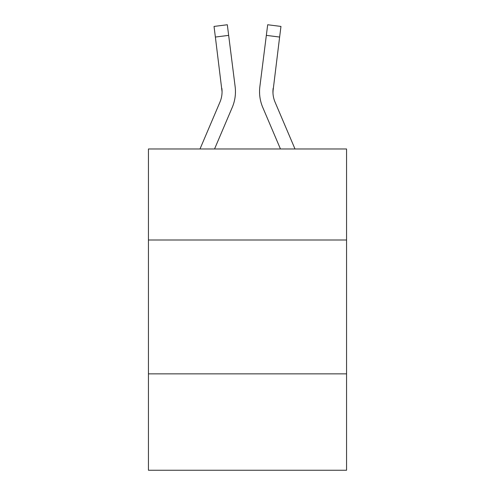 <?xml version="1.0" encoding="UTF-8"?>
<svg xmlns="http://www.w3.org/2000/svg" width="495" height="495" viewBox="0 0 495 495"><rect width="100%" height="100%" fill="white"/><g stroke="black" fill="none" stroke-linecap="round" stroke-linejoin="round"><path stroke-width="0.74" d="M346.562 240.001L346.562 148.976L148.438 148.976L148.438 240.001L346.562 240.001L346.562 470.25L148.438 470.25L148.438 240.001M346.562 373.867L148.438 373.867M214.545 148.976L232.242 107.415A40.157 40.157 -35.1 0 0 235.137 86.65L228.659 35.374L215.375 37.051L214.032 26.427L227.316 24.75L228.659 35.374M199.999 148.976L219.929 102.168A26.773 26.773 -4.4 0 0 222.063 91.736L215.375 37.051M235.403 93.629L235.453 91.996L235.403 93.629M234.933 85.041L235.137 86.65M295.001 148.976L275.072 102.168A26.773 26.773 4.4 0 1 272.937 91.724L279.626 37.051L266.341 35.374L267.684 24.75L280.968 26.427L279.626 37.051M280.455 148.976L262.758 107.415A40.157 40.157 35.1 0 1 259.863 86.65L266.341 35.374M272.968 92.992L273.147 88.327A26.773 26.773 35.1 0 0 275.072 102.168A26.773 26.773 35.1 0 1 272.937 91.73A26.773 26.773 35.1 0 0 275.072 102.168A26.773 26.773 35.1 0 1 272.937 91.73A26.773 26.773 35.1 0 0 275.072 102.168A26.773 26.773 35.1 0 1 272.937 91.73A26.773 26.773 35.1 0 0 275.072 102.168A26.773 26.773 35.1 0 1 272.937 91.73A26.773 26.773 35.1 0 0 275.072 102.168A26.773 26.773 35.1 0 1 272.937 91.73A26.773 26.773 35.1 0 0 275.072 102.168A26.773 26.773 35.1 0 1 272.937 91.73A26.773 26.773 35.1 0 0 275.072 102.168A26.773 26.773 35.1 0 1 272.937 91.73A26.773 26.773 35.1 0 0 275.072 102.168A26.773 26.773 35.1 0 1 272.937 91.73A26.773 26.773 35.1 0 0 275.072 102.168A26.773 26.773 35.1 0 1 272.937 91.73A26.773 26.773 35.1 0 0 275.072 102.168A26.773 26.773 35.1 0 1 272.937 91.73A26.773 26.773 35.1 0 0 275.072 102.168A26.773 26.773 35.1 0 1 272.937 91.73A26.773 26.773 35.1 0 0 275.072 102.168A26.773 26.773 35.1 0 1 272.937 91.73A26.773 26.773 35.1 0 0 275.072 102.168A26.773 26.773 35.1 0 1 272.937 91.73A26.773 26.773 35.1 0 0 275.072 102.168A26.773 26.773 35.1 0 1 272.937 91.73A26.773 26.773 35.1 0 0 275.072 102.168A26.773 26.773 35.1 0 1 272.937 91.73A26.773 26.773 35.1 0 0 275.072 102.168A26.773 26.773 35.1 0 1 272.937 91.73A26.773 26.773 35.1 0 0 275.072 102.168A26.773 26.773 35.1 0 1 272.937 91.73A26.773 26.773 35.1 0 0 275.072 102.168A26.773 26.773 35.1 0 1 272.937 91.73A26.773 26.773 35.1 0 0 275.072 102.168A26.773 26.773 35.1 0 1 272.937 91.73A26.773 26.773 35.1 0 0 275.072 102.168A26.773 26.773 35.1 0 1 272.937 91.73A26.773 26.773 35.1 0 0 275.072 102.168A26.773 26.773 35.1 0 1 272.937 91.73A26.773 26.773 35.1 0 0 275.072 102.168A26.773 26.773 35.1 0 1 272.937 91.73A26.773 26.773 35.1 0 0 275.072 102.168A26.773 26.773 35.1 0 1 272.937 91.73A26.773 26.773 35.1 0 0 275.072 102.168A26.773 26.773 35.1 0 1 272.937 91.73A26.773 26.773 35.1 0 0 275.072 102.168A26.773 26.773 35.1 0 1 272.937 91.73A26.773 26.773 35.1 0 0 275.072 102.168A26.773 26.773 35.1 0 1 272.937 91.73A26.773 26.773 35.1 0 0 275.072 102.168A26.773 26.773 35.1 0 1 272.937 91.73A26.773 26.773 35.1 0 0 275.072 102.168A26.773 26.773 35.1 0 1 272.937 91.73A26.773 26.773 35.1 0 0 275.072 102.168A26.773 26.773 35.1 0 1 272.937 91.73A26.773 26.773 35.1 0 0 275.072 102.168A26.773 26.773 35.1 0 1 272.937 91.73A26.773 26.773 35.1 0 0 275.072 102.168A26.773 26.773 35.1 0 1 272.937 91.73A26.773 26.773 35.1 0 0 275.072 102.168A26.773 26.773 35.1 0 1 272.937 91.73A26.773 26.773 35.1 0 0 275.072 102.168A26.773 26.773 35.1 0 1 272.937 91.73A26.773 26.773 35.1 0 0 275.072 102.168A26.773 26.773 35.1 0 1 272.937 91.73M219.929 102.168A26.773 26.773 -35.1 0 0 222.063 91.736A26.773 26.773 -35.1 0 1 219.929 102.168A26.773 26.773 -35.1 0 0 222.063 91.736A26.773 26.773 -35.1 0 1 219.929 102.168A26.773 26.773 -35.1 0 0 222.063 91.736A26.773 26.773 -35.1 0 1 219.929 102.168A26.773 26.773 -35.1 0 0 222.063 91.736A26.773 26.773 -35.1 0 1 219.929 102.168A26.773 26.773 -35.1 0 0 222.063 91.736A26.773 26.773 -35.1 0 1 219.929 102.168A26.773 26.773 -35.1 0 0 222.063 91.736A26.773 26.773 -35.1 0 1 219.929 102.168A26.773 26.773 -35.1 0 0 222.063 91.736A26.773 26.773 -35.1 0 1 219.929 102.168A26.773 26.773 -35.1 0 0 222.063 91.736A26.773 26.773 -35.1 0 1 219.929 102.168A26.773 26.773 -35.1 0 0 222.063 91.736A26.773 26.773 -35.1 0 1 219.929 102.168A26.773 26.773 -35.1 0 0 222.063 91.736A26.773 26.773 -35.1 0 1 219.929 102.168A26.773 26.773 -35.1 0 0 222.063 91.736A26.773 26.773 -35.1 0 1 219.929 102.168A26.773 26.773 -35.1 0 0 222.063 91.736A26.773 26.773 -35.1 0 1 219.929 102.168A26.773 26.773 -35.1 0 0 222.063 91.736A26.773 26.773 -35.1 0 1 219.929 102.168A26.773 26.773 -35.1 0 0 222.063 91.736A26.773 26.773 -35.1 0 1 219.929 102.168A26.773 26.773 -35.1 0 0 222.063 91.736A26.773 26.773 -35.1 0 1 219.929 102.168A26.773 26.773 -35.1 0 0 222.063 91.736A26.773 26.773 -35.1 0 1 219.929 102.168A26.773 26.773 -35.1 0 0 222.063 91.736A26.773 26.773 -35.1 0 1 219.929 102.168A26.773 26.773 -35.1 0 0 222.063 91.736A26.773 26.773 -35.1 0 1 219.929 102.168A26.773 26.773 -35.1 0 0 222.063 91.736A26.773 26.773 -35.1 0 1 219.929 102.168A26.773 26.773 -35.1 0 0 222.063 91.736A26.773 26.773 -35.1 0 1 219.929 102.168A26.773 26.773 -35.1 0 0 222.063 91.736A26.773 26.773 -35.1 0 1 219.929 102.168A26.773 26.773 -35.1 0 0 222.063 91.736A26.773 26.773 -35.1 0 1 219.929 102.168A26.773 26.773 -35.1 0 0 222.063 91.736A26.773 26.773 -35.1 0 1 219.929 102.168A26.773 26.773 -35.1 0 0 222.063 91.736A26.773 26.773 -35.1 0 1 219.929 102.168A26.773 26.773 -35.1 0 0 222.063 91.736A26.773 26.773 -35.1 0 1 219.929 102.168A26.773 26.773 -35.1 0 0 222.063 91.736A26.773 26.773 -35.1 0 1 219.929 102.168A26.773 26.773 -35.1 0 0 222.063 91.736A26.773 26.773 -35.1 0 1 219.929 102.168A26.773 26.773 -35.1 0 0 222.063 91.736A26.773 26.773 -35.1 0 1 219.929 102.168A26.773 26.773 -35.1 0 0 222.063 91.736A26.773 26.773 -35.1 0 1 219.929 102.168A26.773 26.773 -35.1 0 0 222.063 91.736A26.773 26.773 -35.1 0 1 219.929 102.168A26.773 26.773 -35.1 0 0 222.063 91.736A26.773 26.773 -35.1 0 1 219.929 102.168A26.773 26.773 -35.1 0 0 222.063 91.736A26.773 26.773 -35.1 0 1 219.929 102.168A26.773 26.773 -35.1 0 0 222.063 91.736A26.773 26.773 -35.1 0 1 219.929 102.168A26.773 26.773 -35.1 0 0 222.063 91.736L221.853 88.327A26.773 26.773 -35.1 0 1 219.929 102.168M235.453 91.662L235.403 93.642L235.453 91.662M259.597 93.642L259.547 91.662M259.863 86.65L260.067 85.041M214.032 26.427L227.316 24.75M267.684 24.75L280.968 26.427"/></g></svg>
